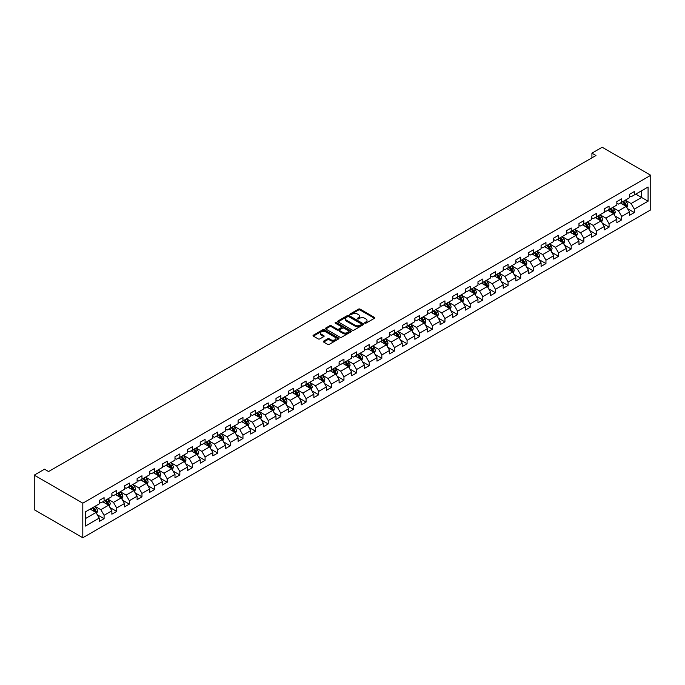 <?xml version="1.0" encoding="UTF-8"?>
<svg xmlns="http://www.w3.org/2000/svg" width="685" height="685" viewBox="0 0 685 685"><rect width="100%" height="100%" fill="white"/><g stroke="black" fill="none" stroke-linecap="round" stroke-linejoin="round"><path stroke-width="1.03" d="M364.857 323.166A0.788 0.454 0 0 0 365.97 323.166L374.412 318.294A1.122 0.651 0 0 0 374.738 317.84A1.122 0.651 0 0 0 374.412 317.378L360.113 309.123A1.122 0.651 0 0 0 358.52 309.123L350.086 313.995A0.788 0.454 0 0 0 351.2 314.638L352.287 314.013A3.596 2.072 0 0 1 357.373 314.013L358.563 314.698A3.596 2.072 0 0 1 359.616 316.162A3.596 2.072 0 0 1 358.563 317.634L357.467 318.26A0.788 0.454 0 0 0 358.58 318.902L359.676 318.277A3.596 2.072 0 0 1 364.762 318.277L365.953 318.962A3.596 2.072 0 0 1 367.006 320.426A3.596 2.072 0 0 1 365.953 321.899L364.857 322.532A0.788 0.454 0 0 0 364.857 323.166L364.857 322.532M323.654 341.139A1.122 0.651 0 0 0 323.32 341.592A1.122 0.651 0 0 0 323.654 342.055L327.661 344.367A1.122 0.651 0 0 0 329.254 344.367L338.621 338.955A1.122 0.651 0 0 0 338.955 338.501A1.122 0.651 0 0 0 338.621 338.039L324.33 329.785A1.122 0.651 0 0 0 322.738 329.785L313.362 335.196A1.122 0.651 0 0 0 313.036 335.659A1.122 0.651 0 0 0 313.362 336.112L318.208 338.912A1.122 0.651 0 0 0 319.801 338.912L323.808 336.592A1.122 0.651 0 0 0 324.142 336.138A1.122 0.651 0 0 0 323.808 335.676L321.411 334.289A3.005 1.738 0 0 1 320.529 333.064A3.005 1.738 0 0 1 322.387 331.463A3.005 1.738 0 0 1 325.658 331.84L335.068 337.268A3.005 1.738 0 0 1 335.95 338.501A3.005 1.738 0 0 1 334.092 340.102A3.005 1.738 0 0 1 330.821 339.726L329.254 338.818A1.122 0.651 0 0 0 327.661 338.818L323.654 341.139L323.654 342.055L327.661 339.751L327.661 338.818M650.75 175.283L602.192 147.249L591.917 153.183L595.959 155.512L48.575 471.545L44.525 469.208L34.25 475.142L82.808 503.175L650.75 175.283L650.75 209.858L82.808 537.751L82.808 503.175M352.364 330.11A1.122 0.651 0 0 0 353.957 330.11L363.333 324.699A1.122 0.651 0 0 0 363.658 324.236A1.122 0.651 0 0 0 363.333 323.774L349.033 315.52A1.122 0.651 0 0 0 347.441 315.52L338.073 320.931A1.122 0.651 0 0 0 337.739 321.393A1.122 0.651 0 0 0 338.073 321.856L352.364 330.11M335.641 323.337A0.788 0.454 0 0 1 336.438 323.448L350.96 331.831L341.601 337.234A1.122 0.651 0 0 1 340.017 337.234L325.717 328.98L329.725 326.685L329.725 325.752L325.717 328.064A1.122 0.651 0 0 0 325.392 328.526A1.122 0.651 0 0 0 325.717 328.98L325.717 328.064M329.725 326.685A1.122 0.651 0 0 1 331.317 326.685L331.317 325.752A1.122 0.651 0 0 0 329.725 325.752M331.317 325.752L337.114 329.1A1.122 0.651 0 0 0 338.707 329.1L341.37 327.558A1.122 0.651 0 0 0 341.695 327.105A1.122 0.651 0 0 0 341.37 326.642L335.325 323.157A0.788 0.454 0 0 1 336.438 322.515L350.977 330.906A1.122 0.651 0 0 1 351.302 331.369A1.122 0.651 0 0 1 350.977 331.823L350.977 330.906M97.33 514.786L104.086 518.691L104.086 515.283L111.86 510.796L111.86 514.204L116.715 511.404L116.715 507.987L124.482 503.509L124.482 506.917L129.337 504.117L129.337 500.701L137.111 496.214L137.111 499.63L141.966 496.822L141.966 493.414L149.732 488.927L149.732 492.344L154.587 489.535L154.587 486.127L162.354 481.641L162.354 485.048L167.208 482.249L167.208 478.841L174.983 474.354L174.983 477.762L179.838 474.962L179.838 471.545L187.604 467.059L187.604 470.475L192.459 467.667L192.459 464.259L200.234 459.772L200.234 463.188L205.089 460.38L205.089 456.972L212.855 452.485L212.855 455.893L217.71 453.093L217.71 449.685L225.476 445.199L225.476 448.606L230.331 445.807L230.331 442.39L238.106 437.912L238.106 441.32L242.961 438.511L242.961 435.103L250.727 430.617L250.727 434.033L255.582 431.225L255.582 427.817L263.357 423.33L263.357 426.738L268.212 423.938L268.212 420.53L275.978 416.043L275.978 419.451L280.833 416.651L280.833 413.235L288.599 408.757L288.599 412.164L293.463 409.356L293.463 405.948L301.229 401.461L301.229 404.878L306.084 402.069L306.084 398.661L313.85 394.175L313.85 397.583L318.705 394.783L318.705 391.375L326.48 386.888L326.48 390.296L331.334 387.496L331.334 384.079L339.101 379.601L339.101 383.009L343.956 380.209L343.956 376.793L351.722 372.306L351.722 375.722L356.585 372.914L356.585 369.506L364.351 365.019L364.351 368.427L369.206 365.627L369.206 362.219L376.973 357.733L376.973 361.141L381.828 358.341L381.828 354.924L389.602 350.446L389.602 353.854L394.457 351.054L394.457 347.637L402.223 343.151L402.223 346.567L407.078 343.759L407.078 340.351L414.845 335.864L414.845 339.281L419.708 336.472L419.708 333.064L427.474 328.577L427.474 331.985L432.329 329.185L432.329 325.777L440.095 321.291L440.095 324.699L444.95 321.899L444.95 318.482L452.725 313.995L452.725 317.412L457.58 314.603L457.58 311.195L465.346 306.709L465.346 310.125L470.201 307.317L470.201 303.909L477.967 299.422L477.967 302.83L482.831 300.03L482.831 296.622L490.597 292.135L490.597 295.543L495.452 292.743L495.452 289.327L503.218 284.84L503.218 288.257L508.073 285.448L508.073 282.04L515.848 277.553L515.848 280.97L520.703 278.161L520.703 274.753L528.469 270.267L528.469 273.675L533.324 270.875L533.324 267.467L541.09 262.98L541.09 266.388L545.954 263.588L545.954 260.172L553.72 255.693L553.72 259.101L558.575 256.293L558.575 252.885L566.341 248.398L566.341 251.815L571.196 249.006L571.196 245.598L578.971 241.111L578.971 244.519L583.826 241.719L583.826 238.311L591.592 233.825L591.592 237.233L596.447 234.433L596.447 231.016L604.221 226.538L604.221 229.946L609.076 227.146L609.076 223.73L616.842 219.243L616.842 222.659L621.697 219.851L621.697 216.443L629.464 211.956L629.464 215.364L634.319 212.564L634.319 209.156L648.078 201.21L648.078 187.005L641.605 190.747L641.605 197.477L648.078 201.21M104.086 518.691L99.231 521.49L99.231 518.083L85.479 526.029L85.479 511.823L99.231 503.877L99.231 500.47L104.086 497.67L104.086 501.077L111.86 496.591L111.86 493.183L116.715 490.374L116.715 493.791L124.482 489.304L124.482 485.888L129.337 483.088L129.337 486.496L137.111 482.017L137.111 478.601L141.966 475.801L141.966 479.209L149.732 474.722L149.732 471.314L154.587 468.514L154.587 471.922L162.354 467.435L162.354 464.028L167.208 461.219L167.208 464.635L174.983 460.149L174.983 456.741L179.838 453.932L179.838 457.34L187.604 452.862L187.604 449.446L192.459 446.646L192.459 450.054L200.234 445.567L200.234 442.159L205.089 439.359L205.089 442.767L212.855 438.28L212.855 434.872L217.71 432.064L217.71 435.48L225.476 430.993L225.476 427.586L230.331 424.777L230.331 428.185L238.106 423.707L238.106 420.29L242.961 417.49L242.961 420.898L250.727 416.411L250.727 413.004L255.582 410.204L255.582 413.612L263.357 409.125L263.357 405.717L268.212 402.908L268.212 406.325L275.978 401.838L275.978 398.43L280.833 395.622L280.833 399.038L288.599 394.551L288.599 391.135L293.463 388.335L293.463 391.743L301.229 387.256L301.229 383.848L306.084 381.048L306.084 384.456L313.85 379.969L313.85 376.562L318.705 373.753L318.705 377.17L326.48 372.683L326.48 369.275L331.334 366.466L331.334 369.883L339.101 365.396L339.101 361.98L343.956 359.18L343.956 362.588L351.722 358.109L351.722 354.693L356.585 351.893L356.585 355.301L364.351 350.814L364.351 347.406L369.206 344.606L369.206 348.014L376.973 343.527L376.973 340.12L381.828 337.311L381.828 340.728L389.602 336.241L389.602 332.824L394.457 330.024L394.457 333.432L402.223 328.954L402.223 325.538L407.078 322.738L407.078 326.146L414.845 321.659L414.845 318.251L419.708 315.451L419.708 318.859L427.474 314.372L427.474 310.964L432.329 308.156L432.329 311.572L440.095 307.085L440.095 303.669L444.95 300.869L444.95 304.277L452.725 299.799L452.725 296.382L457.58 293.582L457.58 296.99L465.346 292.504L465.346 289.096L470.201 286.296L470.201 289.704L477.967 285.217L477.967 281.809L482.831 279L482.831 282.417L490.597 277.93L490.597 274.522L495.452 271.714L495.452 275.122L503.218 270.643L503.218 267.227L508.073 264.427L508.073 267.835L515.848 263.348L515.848 259.94L520.703 257.14L520.703 260.548L528.469 256.062L528.469 252.654L533.324 249.845L533.324 253.262L541.09 248.775L541.09 245.367L545.954 242.558L545.954 245.975L553.72 241.488L553.72 238.072L558.575 235.272L558.575 238.68L566.341 234.193L566.341 230.785L571.196 227.985L571.196 231.393L578.971 226.906L578.971 223.498L583.826 220.69L583.826 224.106L591.592 219.62L591.592 216.212L596.447 213.403L596.447 216.82L604.221 212.333L604.221 208.916L609.076 206.117L609.076 209.524L616.842 205.046L616.842 201.63L621.697 198.83L621.697 202.238L629.464 197.751L629.464 194.343L634.319 191.543L634.319 194.951L648.078 187.005M102.793 501.822L108.624 505.188L100.849 509.674L95.027 506.309M99.231 502.011L100.849 502.944L104.086 501.077M100.849 509.674L104.086 515.283M108.624 505.188L111.86 510.796M115.422 494.536L121.245 497.901L113.479 502.388L107.648 499.022M111.86 494.724L113.479 495.657L116.715 493.791M113.479 502.388L116.715 507.987M121.245 497.901L124.482 503.509M128.044 487.249L133.875 490.614L126.1 495.092L120.277 491.736M124.482 487.437L126.1 488.371L129.337 486.496M126.1 495.092L129.337 500.701M133.875 490.614L137.111 496.214M140.665 479.954L146.496 483.319L138.73 487.806L132.899 484.441M137.111 480.142L138.73 481.075L141.966 479.209M138.73 487.806L141.966 493.414M146.496 483.319L149.732 488.927M153.294 472.667L159.117 476.032L151.351 480.519L145.528 477.154M149.732 472.856L151.351 473.789L154.587 471.922M151.351 480.519L154.587 486.127M159.117 476.032L162.354 481.641M165.916 465.38L171.747 468.746L163.972 473.232L158.149 469.867M162.354 465.569L163.972 466.502L167.208 464.635M163.972 473.232L167.208 478.841M171.747 468.746L174.983 474.354M178.545 458.094L184.368 461.459L176.602 465.937L170.77 462.58M174.983 458.282L176.602 459.215L179.838 457.34M176.602 465.937L179.838 471.545M184.368 461.459L187.604 467.059M191.166 450.807L196.997 454.164L189.223 458.65L183.4 455.285M187.604 450.987L189.223 451.92L192.459 450.054M189.223 458.65L192.459 464.259M196.997 454.164L200.234 459.772M203.787 443.512L209.619 446.877L201.852 451.364L196.021 447.999M200.234 443.7L201.852 444.633L205.089 442.767M201.852 451.364L205.089 456.972M209.619 446.877L212.855 452.485M216.417 436.225L222.24 439.59L214.473 444.077L208.651 440.712M212.855 436.413L214.473 437.347L217.71 435.48M214.473 444.077L217.71 449.685M222.24 439.59L225.476 445.199M229.038 428.938L234.869 432.303L227.095 436.79L221.272 433.425M225.476 429.127L227.095 430.06L230.331 428.185M227.095 436.79L230.331 442.39M234.869 432.303L238.106 437.912M241.668 421.652L247.49 425.008L239.724 429.495L233.893 426.13M238.106 421.832L239.724 422.773L242.961 420.898M239.724 429.495L242.961 435.103M247.49 425.008L250.727 430.617M254.289 414.356L260.12 417.722L252.345 422.208L246.523 418.843M250.727 414.545L252.345 415.478L255.582 413.612M252.345 422.208L255.582 427.817M260.12 417.722L263.357 423.33M266.91 407.07L272.741 410.435L264.975 414.922L259.144 411.557M263.357 407.258L264.975 408.192L268.212 406.325M264.975 414.922L268.212 420.53M272.741 410.435L275.978 416.043M279.54 399.783L285.362 403.148L277.596 407.635L271.774 404.27M275.978 399.971L277.596 400.905L280.833 399.038M277.596 407.635L280.833 413.235M285.362 403.148L288.599 408.757M292.161 392.496L297.992 395.861L290.217 400.34L284.395 396.975M288.599 392.676L290.217 393.618L293.463 391.743M290.217 400.34L293.463 405.948M297.992 395.861L301.229 401.461M304.791 385.201L310.613 388.566L302.847 393.053L297.016 389.688M301.229 385.39L302.847 386.323L306.084 384.456M302.847 393.053L306.084 398.661M310.613 388.566L313.85 394.175M317.412 377.914L323.243 381.28L315.468 385.766L309.646 382.401M313.85 378.103L315.468 379.036L318.705 377.17M315.468 385.766L318.705 391.375M323.243 381.28L326.48 386.888M330.033 370.628L335.864 373.993L328.098 378.48L322.267 375.115M326.48 370.816L328.098 371.75L331.334 369.883M328.098 378.48L331.334 384.079M335.864 373.993L339.101 379.601M342.663 363.341L348.485 366.706L340.719 371.184L334.897 367.828M339.101 363.521L340.719 364.463L343.956 362.588M340.719 371.184L343.956 376.793M348.485 366.706L351.722 372.306M355.284 356.046L361.115 359.411L353.34 363.898L347.518 360.533M351.722 356.234L353.34 357.168L356.585 355.301M353.34 363.898L356.585 369.506M361.115 359.411L364.351 365.019M367.913 348.759L373.736 352.124L365.97 356.611L360.139 353.246M364.351 348.948L365.97 349.881L369.206 348.014M365.97 356.611L369.206 362.219M373.736 352.124L376.973 357.733M380.535 341.472L386.366 344.838L378.591 349.324L372.768 345.959M376.973 341.661L378.591 342.594L381.828 340.728M378.591 349.324L381.828 354.924M386.366 344.838L389.602 350.446M393.164 334.186L398.987 337.551L391.221 342.029L385.39 338.673M389.602 334.374L391.221 335.308L394.457 333.432M391.221 342.029L394.457 347.637M398.987 337.551L402.223 343.151M405.785 326.891L411.608 330.256L403.842 334.742L398.019 331.377M402.223 327.079L403.842 328.012L407.078 326.146M403.842 334.742L407.078 340.351M411.608 330.256L414.845 335.864M418.407 319.604L424.238 322.969L416.463 327.456L410.64 324.091M414.845 319.792L416.463 320.726L419.708 318.859M416.463 327.456L419.708 333.064M424.238 322.969L427.474 328.577M431.036 312.317L436.859 315.682L429.093 320.169L423.261 316.804M427.474 312.506L429.093 313.439L432.329 311.572M429.093 320.169L432.329 325.777M436.859 315.682L440.095 321.291M443.657 305.031L449.488 308.396L441.714 312.874L435.891 309.517M440.095 305.219L441.714 306.152L444.95 304.277M441.714 312.874L444.95 318.482M449.488 308.396L452.725 313.995M456.287 297.744L462.11 301.1L454.343 305.587L448.512 302.222M452.725 297.924L454.343 298.857L457.58 296.99M454.343 305.587L457.58 311.195M462.11 301.1L465.346 306.709M468.908 290.449L474.731 293.814L466.964 298.3L461.142 294.935M465.346 290.637L466.964 291.57L470.201 289.704M466.964 298.3L470.201 303.909M474.731 293.814L477.967 299.422M481.529 283.162L487.36 286.527L479.594 291.014L473.763 287.649M477.967 283.35L479.594 284.284L482.831 282.417M479.594 291.014L482.831 296.622M487.36 286.527L490.597 292.135M494.159 275.875L499.981 279.24L492.215 283.727L486.384 280.362M490.597 276.064L492.215 276.997L495.452 275.122M492.215 283.727L495.452 289.327M499.981 279.24L503.218 284.84M506.78 268.589L512.611 271.945L504.836 276.432L499.014 273.067M503.218 268.768L504.836 269.71L508.073 267.835M504.836 276.432L508.073 282.04M512.611 271.945L515.848 277.553M519.41 261.293L525.232 264.658L517.466 269.145L511.635 265.78M515.848 261.482L517.466 262.415L520.703 260.548M517.466 269.145L520.703 274.753M525.232 264.658L528.469 270.267M532.031 254.007L537.853 257.372L530.087 261.858L524.265 258.493M528.469 254.195L530.087 255.128L533.324 253.262M530.087 261.858L533.324 267.467M537.853 257.372L541.09 262.98M544.652 246.72L550.483 250.085L542.717 254.572L536.886 251.207M541.09 246.908L542.717 247.842L545.954 245.975M542.717 254.572L545.954 260.172M550.483 250.085L553.72 255.693M557.282 239.433L563.104 242.79L555.338 247.276L549.507 243.911M553.72 239.613L555.338 240.555L558.575 238.68M555.338 247.276L558.575 252.885M563.104 242.79L566.341 248.398M569.903 232.138L575.734 235.503L567.959 239.99L562.137 236.625M566.341 232.326L567.959 233.26L571.196 231.393M567.959 239.99L571.196 245.598M575.734 235.503L578.971 241.111M582.533 224.851L588.355 228.216L580.589 232.703L574.758 229.338M578.971 225.04L580.589 225.973L583.826 224.106M580.589 232.703L583.826 238.311M588.355 228.216L591.592 233.825M595.154 217.565L600.976 220.93L593.21 225.416L587.387 222.051M591.592 217.753L593.21 218.686L596.447 216.82M593.21 225.416L596.447 231.016M600.976 220.93L604.221 226.538M607.775 210.278L613.606 213.643L605.84 218.121L600.009 214.756M604.221 210.458L605.84 211.4L609.076 209.524M605.84 218.121L609.076 223.73M613.606 213.643L616.842 219.243M620.404 202.983L626.227 206.348L618.461 210.834L612.63 207.469M616.842 203.171L618.461 204.104L621.697 202.238M618.461 210.834L621.697 216.443M626.227 206.348L629.464 211.956M635.774 194.112L641.605 197.477L631.082 203.548L625.259 200.183M629.464 195.884L631.082 196.818L634.319 194.951M631.082 203.548L634.319 209.156M34.25 475.142L34.25 509.717L82.808 537.751M591.917 153.183L591.917 157.85M85.479 518.554L95.994 512.474L90.172 509.109M95.994 512.474L99.231 518.083M627.563 208.66L634.319 212.564M614.942 215.955L621.697 219.851M602.312 223.242L609.076 227.146M589.691 230.528L596.447 234.433M577.07 237.815L583.826 241.719M564.44 245.11L571.196 249.006M551.819 252.397L558.575 256.293M539.189 259.683L545.954 263.588M526.568 266.97L533.324 270.875M513.947 274.265L520.703 278.161M501.317 281.552L508.073 285.448M488.696 288.839L495.452 292.743M476.066 296.125L482.831 300.03M463.445 303.421L470.201 307.317M450.824 310.707L457.58 314.603M438.194 317.994L444.95 321.899M425.573 325.281L432.329 329.185M412.944 332.567L419.708 336.472M400.323 339.863L407.078 343.759M387.701 347.149L394.457 351.054M375.072 354.436L381.828 358.341M362.451 361.723L369.206 365.627M349.821 369.018L356.585 372.914M337.2 376.305L343.956 380.209M324.579 383.591L331.334 387.496M311.949 390.878L318.705 394.783M299.328 398.173L306.084 402.069M286.698 405.46L293.463 409.356M274.077 412.747L280.833 416.651M261.456 420.033L268.212 423.938M248.826 427.329L255.582 431.225M236.205 434.615L242.961 438.511M223.575 441.902L230.331 445.807M210.954 449.189L217.71 453.093M198.333 456.484L205.089 460.38M185.703 463.771L192.459 467.667M173.082 471.057L179.838 474.962M160.453 478.344L167.208 482.249M147.832 485.631L154.587 489.535M135.21 492.926L141.966 496.822M122.581 500.213L129.337 504.117M109.96 507.499L116.715 511.404M365.173 323.277L365.953 322.832A3.596 2.072 0 0 0 367.006 321.368L367.006 320.426M359.616 316.162L359.616 317.095A3.596 2.072 0 0 1 358.563 318.568L357.784 319.013M374.412 317.378L374.412 318.294L360.113 310.057A1.122 0.651 0 0 0 358.52 310.057L350.395 314.749M363.315 324.707L349.033 316.461A1.122 0.651 0 0 0 347.441 316.461L338.082 321.864L338.073 320.931M361.346 324.562A0.788 0.454 0 0 0 361.346 323.919L348.793 316.667A0.788 0.454 0 0 0 347.68 316.667L346.533 317.335A3.596 2.072 0 0 0 345.48 318.799A3.596 2.072 0 0 0 346.533 320.272L355.104 325.221A3.596 2.072 0 0 0 360.19 325.221L361.346 324.562L361.346 325.495A0.788 0.454 0 0 0 361.577 325.169L361.577 324.236M345.48 318.799L345.48 319.732A3.596 2.072 0 0 0 346.533 321.205L346.533 320.272M361.346 325.495L360.19 326.154A3.596 2.072 0 0 1 355.104 326.154L346.533 321.205M331.317 326.685L337.114 330.033A1.122 0.651 0 0 0 338.707 330.033L341.37 328.492A1.122 0.651 0 0 0 341.695 328.038L341.695 327.105M343.134 332.567A3.005 1.738 0 0 0 346.404 332.944A3.005 1.738 0 0 0 348.263 331.343A3.005 1.738 0 0 0 347.381 330.119L344.067 328.201A1.122 0.651 0 0 0 342.474 328.201L339.82 329.742A1.122 0.651 0 0 0 339.486 330.196A1.122 0.651 0 0 0 339.82 330.658L343.134 332.567L343.134 333.509A3.005 1.738 0 0 0 346.404 333.886A3.005 1.738 0 0 0 348.263 332.276L348.263 331.343M339.486 330.196L339.486 331.129A1.122 0.651 0 0 0 339.82 331.591L339.82 330.658M343.134 333.509L339.82 331.591M335.95 338.501L335.95 339.435A3.005 1.738 0 0 1 334.092 341.036A3.005 1.738 0 0 1 330.821 340.659L329.254 339.751A1.122 0.651 0 0 0 327.661 339.751M320.529 333.064L320.529 333.997A3.005 1.738 0 0 0 321.411 335.222L321.411 334.289M323.808 335.676L323.808 336.592L321.411 335.222M338.621 338.039L338.621 338.955L324.33 330.718A1.122 0.651 0 0 0 322.738 330.718L313.379 336.121M626.869 207.461L627.828 205.029A3.031 1.755 -120 0 0 626.861 202.452L625.191 200.217M622.28 204.07L621.149 202.554M622.682 201.673L624.352 203.899A3.031 1.755 60 0 1 625.225 205.723L626.193 205.166A3.031 1.755 -120 0 0 625.328 203.334L623.658 201.107M622.896 201.544L624.746 204.019A1.541 0.89 60 0 1 625.028 204.49L626.193 205.166M614.248 214.748L615.207 212.324A3.031 1.755 -120 0 0 614.24 209.738L612.57 207.512M609.659 211.357L608.52 209.841M610.061 208.959L611.731 211.185A3.031 1.755 60 0 1 612.596 213.009L613.572 212.453A3.031 1.755 -120 0 0 612.698 210.629L611.029 208.394M610.275 208.839L612.125 211.305A1.541 0.89 60 0 1 612.407 211.776L613.572 212.453M601.618 222.034L602.586 219.611A3.031 1.755 -120 0 0 601.618 217.025L599.94 214.799M597.029 218.652L595.899 217.136M597.431 216.246L599.11 218.472A3.031 1.755 60 0 1 599.974 220.296L600.942 219.739A3.031 1.755 -120 0 0 600.077 217.916L598.407 215.689M597.645 216.126L599.503 218.601A1.541 0.89 60 0 1 599.777 219.063L600.942 219.739M588.997 229.321L589.956 226.898A3.031 1.755 -120 0 0 588.989 224.32L587.319 222.086M584.408 225.939L583.269 224.423M584.81 223.533L586.48 225.767A3.031 1.755 60 0 1 587.353 227.591L588.321 227.026A3.031 1.755 -120 0 0 587.456 225.202L585.778 222.976M585.024 223.413L586.874 225.887A1.541 0.89 60 0 1 587.156 226.358L588.321 227.026M576.368 236.616L577.335 234.184A3.031 1.755 -120 0 0 576.368 231.607L574.698 229.372M571.787 233.225L570.648 231.71M572.189 230.828L573.859 233.054A3.031 1.755 60 0 1 574.724 234.878L575.7 234.313A3.031 1.755 -120 0 0 574.826 232.489L573.157 230.263M572.395 230.699L574.253 233.174A1.541 0.89 60 0 1 574.535 233.645L575.7 234.313M563.746 243.903L564.705 241.48A3.031 1.755 -120 0 0 563.738 238.894L562.068 236.667M559.157 240.512L558.027 238.996M559.559 238.115L561.229 240.341A3.031 1.755 60 0 1 562.102 242.165L563.07 241.608A3.031 1.755 -120 0 0 562.205 239.784L560.535 237.549M559.773 237.986L561.623 240.461A1.541 0.89 60 0 1 561.905 240.932L563.07 241.608M551.125 251.19L552.084 248.766A3.031 1.755 -120 0 0 551.117 246.18L549.447 243.954M546.536 247.807L545.397 246.292M546.938 245.401L548.608 247.627A3.031 1.755 60 0 1 549.473 249.451L550.449 248.895A3.031 1.755 -120 0 0 549.576 247.071L547.906 244.845M547.152 245.281L549.002 247.756A1.541 0.89 60 0 1 549.284 248.218L550.449 248.895M538.496 258.476L539.463 256.053A3.031 1.755 -120 0 0 538.496 253.467L536.817 251.241M533.906 255.094L532.776 253.578M534.309 252.688L535.987 254.923A3.031 1.755 60 0 1 536.852 256.747L537.819 256.181A3.031 1.755 -120 0 0 536.954 254.358L535.285 252.131M534.523 252.568L536.381 255.043A1.541 0.89 60 0 1 536.655 255.514L537.819 256.181M525.874 265.771L526.833 263.34A3.031 1.755 -120 0 0 525.866 260.762L524.196 258.528M521.285 262.381L520.146 260.865M521.687 259.975L523.357 262.209A3.031 1.755 60 0 1 524.222 264.033L525.198 263.468A3.031 1.755 -120 0 0 524.333 261.644L522.655 259.418M521.901 259.855L523.751 262.329A1.541 0.89 60 0 1 524.034 262.8L525.198 263.468M513.245 273.058L514.212 270.635A3.031 1.755 -120 0 0 513.245 268.049L511.575 265.823M508.664 269.667L507.525 268.152M509.066 267.27L510.736 269.496A3.031 1.755 60 0 1 511.601 271.32L512.577 270.763A3.031 1.755 -120 0 0 511.704 268.94L510.034 266.705M509.272 267.141L511.13 269.616A1.541 0.89 60 0 1 511.412 270.087L512.577 270.763M500.624 280.345L501.583 277.922A3.031 1.755 -120 0 0 500.615 275.336L498.945 273.109M496.034 276.954L494.904 275.447M496.437 274.557L498.106 276.783A3.031 1.755 60 0 1 498.98 278.607L499.947 278.05A3.031 1.755 -120 0 0 499.082 276.226L497.413 273.991M496.651 274.437L498.5 276.911A1.541 0.89 60 0 1 498.783 277.374L499.947 278.05M487.994 287.632L488.962 285.208A3.031 1.755 -120 0 0 487.994 282.622L486.324 280.396M483.413 284.249L482.274 282.734M483.815 281.843L485.485 284.078A3.031 1.755 60 0 1 486.35 285.902L487.326 285.337A3.031 1.755 -120 0 0 486.453 283.513L484.783 281.287M484.03 281.723L485.879 284.198A1.541 0.89 60 0 1 486.162 284.669L487.326 285.337M475.373 294.918L476.34 292.495A3.031 1.755 -120 0 0 475.364 289.918L473.695 287.683M470.783 291.536L469.653 290.02M471.186 289.13L472.856 291.365A3.031 1.755 60 0 1 473.729 293.189L474.696 292.623A3.031 1.755 -120 0 0 473.832 290.8L472.162 288.573M471.4 289.01L473.258 291.485A1.541 0.89 60 0 1 473.532 291.956L474.696 292.623M462.752 302.213L463.711 299.79A3.031 1.755 -120 0 0 462.743 297.204L461.073 294.97M458.162 298.823L457.023 297.307M458.565 296.425L460.234 298.651A3.031 1.755 60 0 1 461.099 300.475L462.075 299.919A3.031 1.755 -120 0 0 461.21 298.095L459.532 295.86M458.779 296.297L460.628 298.771A1.541 0.89 60 0 1 460.911 299.242L462.075 299.919M450.122 309.5L451.09 307.077A3.031 1.755 -120 0 0 450.122 304.491L448.452 302.265M445.541 306.109L444.402 304.602M445.944 303.712L447.613 305.938A3.031 1.755 60 0 1 448.478 307.762L449.446 307.205A3.031 1.755 -120 0 0 448.581 305.382L446.911 303.147M446.149 303.592L448.007 306.067A1.541 0.89 60 0 1 448.281 306.529L449.446 307.205M437.501 316.787L438.46 314.364A3.031 1.755 -120 0 0 437.492 311.778L435.823 309.551M432.911 313.405L431.781 311.889M433.314 310.999L434.984 313.233A3.031 1.755 60 0 1 435.857 315.057L436.825 314.492A3.031 1.755 -120 0 0 435.96 312.668L434.29 310.442M433.528 310.879L435.377 313.353A1.541 0.89 60 0 1 435.66 313.824L436.825 314.492M424.871 324.074L425.839 321.65A3.031 1.755 -120 0 0 424.871 319.073L423.202 316.838M420.29 320.691L419.151 319.176M420.693 318.285L422.362 320.52A3.031 1.755 60 0 1 423.227 322.344L424.203 321.779A3.031 1.755 -120 0 0 423.33 319.955L421.66 317.729M420.898 318.165L422.756 320.64A1.541 0.89 60 0 1 423.039 321.111L424.203 321.779M412.25 331.369L413.218 328.937A3.031 1.755 -120 0 0 412.242 326.36L410.572 324.125M407.661 327.978L406.53 326.462M408.063 325.58L409.733 327.807A3.031 1.755 60 0 1 410.606 329.631L411.574 329.074A3.031 1.755 -120 0 0 410.709 327.25L409.039 325.015M408.277 325.452L410.135 327.927A1.541 0.89 60 0 1 410.409 328.398L411.574 329.074M399.629 338.655L400.588 336.232A3.031 1.755 -120 0 0 399.62 333.646L397.951 331.42M395.039 335.265L393.901 333.758M395.442 332.867L397.112 335.093A3.031 1.755 60 0 1 397.976 336.917L398.953 336.361A3.031 1.755 -120 0 0 398.079 334.537L396.409 332.302M395.656 332.747L397.505 335.213A1.541 0.89 60 0 1 397.788 335.684L398.953 336.361M386.999 345.942L387.967 343.519A3.031 1.755 -120 0 0 386.999 340.933L385.33 338.707M382.418 342.56L381.28 341.044M382.821 340.154L384.49 342.38A3.031 1.755 60 0 1 385.355 344.212L386.323 343.647A3.031 1.755 -120 0 0 385.458 341.824L383.788 339.597M383.026 340.034L384.884 342.509A1.541 0.89 60 0 1 385.158 342.979L386.323 343.647M374.378 353.229L375.337 350.806A3.031 1.755 -120 0 0 374.37 348.228L372.7 345.993M369.789 349.847L368.658 348.331M370.191 347.441L371.861 349.675A3.031 1.755 60 0 1 372.734 351.499L373.702 350.934A3.031 1.755 -120 0 0 372.837 349.11L371.167 346.884M370.405 347.321L372.255 349.795A1.541 0.89 60 0 1 372.537 350.266L373.702 350.934M361.748 360.524L362.716 358.092A3.031 1.755 -120 0 0 361.748 355.515L360.079 353.28M357.168 357.133L356.029 355.618M357.57 354.736L359.24 356.962A3.031 1.755 60 0 1 360.104 358.786L361.081 358.229A3.031 1.755 -120 0 0 360.207 356.397L358.538 354.171M357.775 354.607L359.634 357.082A1.541 0.89 60 0 1 359.916 357.553L361.081 358.229M349.127 367.811L350.086 365.388A3.031 1.755 -120 0 0 349.119 362.802L347.449 360.575M344.538 364.42L343.408 362.904M344.94 362.022L346.61 364.249A3.031 1.755 60 0 1 347.483 366.073L348.451 365.516A3.031 1.755 -120 0 0 347.586 363.692L345.916 361.457M345.154 361.903L347.004 364.369A1.541 0.89 60 0 1 347.286 364.84L348.451 365.516M336.506 375.097L337.465 372.674A3.031 1.755 -120 0 0 336.498 370.088L334.828 367.862M331.917 371.715L330.778 370.2M332.319 369.309L333.989 371.535A3.031 1.755 60 0 1 334.854 373.359L335.83 372.803A3.031 1.755 -120 0 0 334.956 370.979L333.287 368.753M332.533 369.189L334.383 371.664A1.541 0.89 60 0 1 334.665 372.126L335.83 372.803M323.877 382.384L324.844 379.961A3.031 1.755 -120 0 0 323.877 377.384L322.207 375.149M319.296 379.002L318.157 377.486M319.698 376.596L321.368 378.831A3.031 1.755 60 0 1 322.233 380.654L323.2 380.089A3.031 1.755 -120 0 0 322.335 378.266L320.666 376.039M319.904 376.476L321.762 378.951A1.541 0.89 60 0 1 322.036 379.421L323.2 380.089M311.255 389.679L312.214 387.248A3.031 1.755 -120 0 0 311.247 384.67L309.577 382.435M306.666 386.289L305.536 384.773M307.068 383.891L308.738 386.117A3.031 1.755 60 0 1 309.611 387.941L310.579 387.376A3.031 1.755 -120 0 0 309.714 385.552L308.044 383.326M307.282 383.763L309.132 386.237A1.541 0.89 60 0 1 309.414 386.708L310.579 387.376M298.626 396.966L299.593 394.543A3.031 1.755 -120 0 0 298.626 391.957L296.956 389.731M294.045 393.575L292.906 392.06M294.447 391.178L296.117 393.404A3.031 1.755 60 0 1 296.982 395.228L297.958 394.671A3.031 1.755 -120 0 0 297.084 392.847L295.415 390.613M294.653 391.058L296.511 393.524A1.541 0.89 60 0 1 296.793 393.995L297.958 394.671M286.005 404.253L286.964 401.83A3.031 1.755 -120 0 0 285.996 399.244L284.326 397.017M281.415 400.871L280.285 399.355M281.818 398.464L283.487 400.691A3.031 1.755 60 0 1 284.361 402.515L285.328 401.958A3.031 1.755 -120 0 0 284.463 400.134L282.794 397.908M282.032 398.345L283.881 400.819A1.541 0.89 60 0 1 284.164 401.282L285.328 401.958M273.383 411.539L274.342 409.116A3.031 1.755 -120 0 0 273.375 406.53L271.705 404.304M268.794 408.157L267.655 406.642M269.196 405.751L270.866 407.986A3.031 1.755 60 0 1 271.731 409.81L272.707 409.245A3.031 1.755 -120 0 0 271.834 407.421L270.164 405.195M269.41 405.631L271.26 408.106A1.541 0.89 60 0 1 271.543 408.577L272.707 409.245M260.754 418.835L261.721 416.403A3.031 1.755 -120 0 0 260.754 413.826L259.084 411.591M256.173 415.444L255.034 413.928M256.575 413.038L258.245 415.273A3.031 1.755 60 0 1 259.11 417.096L260.077 416.531A3.031 1.755 -120 0 0 259.213 414.708L257.543 412.481M256.781 412.918L258.639 415.393A1.541 0.89 60 0 1 258.913 415.863L260.077 416.531M248.133 426.121L249.092 423.698A3.031 1.755 -120 0 0 248.124 421.112L246.454 418.886M243.543 422.731L242.413 421.215M243.946 420.333L245.615 422.559A3.031 1.755 60 0 1 246.489 424.383L247.456 423.827A3.031 1.755 -120 0 0 246.591 422.003L244.922 419.768M244.16 420.205L246.009 422.679A1.541 0.89 60 0 1 246.292 423.15L247.456 423.827M235.503 433.408L236.471 430.985A3.031 1.755 -120 0 0 235.503 428.399L233.833 426.173M230.922 430.026L229.783 428.51M231.325 427.62L232.994 429.846A3.031 1.755 60 0 1 233.859 431.67L234.835 431.113A3.031 1.755 -120 0 0 233.962 429.289L232.292 427.055M231.53 427.5L233.388 429.974A1.541 0.89 60 0 1 233.671 430.437L234.835 431.113M222.882 440.695L223.841 438.272A3.031 1.755 -120 0 0 222.873 435.686L221.204 433.459M218.292 437.313L217.162 435.797M218.695 434.906L220.364 437.141A3.031 1.755 60 0 1 221.238 438.965L222.205 438.4A3.031 1.755 -120 0 0 221.341 436.576L219.671 434.35M218.909 434.787L220.758 437.261A1.541 0.89 60 0 1 221.041 437.732L222.205 438.4M210.261 447.99L211.22 445.558A3.031 1.755 -120 0 0 210.252 442.981L208.582 440.746M205.671 444.599L204.532 443.084M206.074 442.193L207.743 444.428A3.031 1.755 60 0 1 208.608 446.252L209.584 445.687A3.031 1.755 -120 0 0 208.711 443.863L207.041 441.637M206.288 442.073L208.137 444.548A1.541 0.89 60 0 1 208.42 445.019L209.584 445.687M197.631 455.277L198.599 452.853A3.031 1.755 -120 0 0 197.631 450.268L195.961 448.041M193.042 451.886L191.911 450.37M193.453 449.488L195.122 451.715A3.031 1.755 60 0 1 195.987 453.538L196.955 452.982A3.031 1.755 -120 0 0 196.09 451.158L194.42 448.923M193.658 449.36L195.516 451.835A1.541 0.89 60 0 1 195.79 452.305L196.955 452.982M185.01 462.563L185.969 460.14A3.031 1.755 -120 0 0 185.001 457.554L183.332 455.328M180.42 459.173L179.29 457.666M180.823 456.775L182.493 459.001A3.031 1.755 60 0 1 183.366 460.825L184.333 460.269A3.031 1.755 -120 0 0 183.469 458.445L181.799 456.21M181.037 456.655L182.886 459.13A1.541 0.89 60 0 1 183.169 459.592L184.333 460.269M172.38 469.85L173.348 467.427A3.031 1.755 -120 0 0 172.38 464.841L170.711 462.615M167.799 466.468L166.66 464.952M168.202 464.062L169.871 466.297A3.031 1.755 60 0 1 170.736 468.12L171.712 467.555A3.031 1.755 -120 0 0 170.839 465.731L169.169 463.505M168.407 463.942L170.265 466.416A1.541 0.89 60 0 1 170.548 466.887L171.712 467.555M159.759 477.137L160.718 474.714A3.031 1.755 -120 0 0 159.751 472.136L158.081 469.901M155.17 473.755L154.039 472.239M155.572 471.349L157.242 473.583A3.031 1.755 60 0 1 158.115 475.407L159.083 474.842A3.031 1.755 -120 0 0 158.218 473.018L156.548 470.792M155.786 471.229L157.636 473.703A1.541 0.89 60 0 1 157.918 474.174L159.083 474.842M147.138 484.432L148.097 482A3.031 1.755 -120 0 0 147.129 479.423L145.46 477.188M142.548 481.041L141.41 479.526M142.951 478.644L144.621 480.87A3.031 1.755 60 0 1 145.485 482.694L146.462 482.137A3.031 1.755 -120 0 0 145.588 480.313L143.918 478.079M143.165 478.515L145.014 480.99A1.541 0.89 60 0 1 145.297 481.461L146.462 482.137M134.508 491.719L135.476 489.296A3.031 1.755 -120 0 0 134.508 486.71L132.839 484.483M129.919 488.328L128.789 486.821M130.33 485.93L131.999 488.157A3.031 1.755 60 0 1 132.864 489.981L133.832 489.424A3.031 1.755 -120 0 0 132.967 487.6L131.297 485.365M130.535 485.811L132.393 488.277A1.541 0.89 60 0 1 132.667 488.747L133.832 489.424M121.887 499.005L122.846 496.582A3.031 1.755 -120 0 0 121.879 493.996L120.209 491.77M117.298 495.623L116.167 494.108M117.7 493.217L119.37 495.443A3.031 1.755 60 0 1 120.243 497.276L121.211 496.711A3.031 1.755 -120 0 0 120.346 494.887L118.676 492.661M117.914 493.097L119.764 495.572A1.541 0.89 60 0 1 120.046 496.043L121.211 496.711M109.257 506.292L110.225 503.869A3.031 1.755 -120 0 0 109.257 501.292L107.588 499.057M104.677 502.91L103.538 501.394M105.079 500.504L106.749 502.739A3.031 1.755 60 0 1 107.614 504.562L108.59 503.997A3.031 1.755 -120 0 0 107.716 502.173L106.047 499.947M105.284 500.384L107.143 502.858A1.541 0.89 60 0 1 107.425 503.329L108.59 503.997M96.636 513.587L97.595 511.156A3.031 1.755 -120 0 0 96.628 508.578L94.958 506.343M92.047 510.197L90.917 508.681M92.449 507.799L94.119 510.025A3.031 1.755 60 0 1 94.992 511.849L95.96 511.293A3.031 1.755 -120 0 0 95.095 509.46L93.425 507.234M92.663 507.671L94.513 510.145A1.541 0.89 60 0 1 94.795 510.616L95.96 511.293M365.953 322.832L365.953 321.899M357.467 318.902L357.467 318.26M358.563 318.568L358.563 317.634M350.086 314.638L350.086 313.995M358.52 310.057L358.52 309.123M360.113 310.057L360.113 309.123M347.441 316.461L347.441 315.52M349.033 316.461L349.033 315.52M363.333 324.699L363.333 323.774M355.104 326.154L355.104 325.221M360.19 326.154L360.19 325.221M337.114 330.033L337.114 329.1M338.707 330.033L338.707 329.1M341.37 328.492L341.37 327.558M336.438 323.448L336.438 322.515M329.254 339.751L329.254 338.818M330.821 340.659L330.821 339.726M313.362 336.112L313.362 335.196M322.738 330.718L322.738 329.785M324.33 330.718L324.33 329.785M625.927 206.176L627.811 205.089M625.328 203.334L626.861 202.452M623.17 204.584L624.352 203.899M613.306 213.463L615.19 212.376M612.698 210.629L614.24 209.738M610.54 211.87L611.731 211.185M600.676 220.758L602.56 219.671M600.077 217.916L601.618 217.025M597.919 219.157L599.11 218.472M588.055 228.045L589.939 226.958M587.456 225.202L588.989 224.32M585.298 226.452L586.48 225.767M575.434 235.332L577.309 234.244M574.826 232.489L576.368 231.607M572.669 233.739L573.859 233.054M562.805 242.618L564.688 241.531M562.205 239.784L563.738 238.894M560.047 241.026L561.229 240.341M550.183 249.914L552.067 248.826M549.576 247.071L551.117 246.18M547.418 248.312L548.608 247.627M537.554 257.2L539.438 256.113M536.954 254.358L538.496 253.467M534.797 255.608L535.987 254.923M524.933 264.487L526.816 263.4M524.333 261.644L525.866 260.762M522.176 262.894L523.357 262.209M512.312 271.774L514.187 270.686M511.704 268.94L513.245 268.049M509.546 270.181L510.736 269.496M499.682 279.069L501.566 277.982M499.082 276.226L500.615 275.336M496.925 277.468L498.106 276.783M487.061 286.356L488.944 285.268M486.453 283.513L487.994 282.622M484.295 284.763L485.485 284.078M474.431 293.642L476.315 292.555M473.832 290.8L475.364 289.918M471.674 292.05L472.856 291.365M461.81 300.929L463.694 299.842M461.21 298.095L462.743 297.204M459.053 299.336L460.234 298.651M449.189 308.216L451.064 307.137M448.581 305.382L450.122 304.491M446.423 306.623L447.613 305.938M436.559 315.511L438.443 314.424M435.96 312.668L437.492 311.778M433.802 313.918L434.984 313.233M423.938 322.798L425.822 321.71M423.33 319.955L424.871 319.073M421.172 321.205L422.362 320.52M411.308 330.084L413.192 328.997M410.709 327.25L412.242 326.36M408.551 328.492L409.733 327.807M398.687 337.371L400.571 336.292M398.079 334.537L399.62 333.646M395.93 335.778L397.112 335.093M386.066 344.666L387.941 343.579M385.458 341.824L386.999 340.933M383.3 343.065L384.49 342.38M373.436 351.953L375.32 350.866M372.837 349.11L374.37 348.228M370.679 350.36L371.861 349.675M360.815 359.24L362.699 358.152M360.207 356.397L361.748 355.515M358.05 357.647L359.24 356.962M348.185 366.526L350.069 365.447M347.586 363.692L349.119 362.802M345.428 364.934L346.61 364.249M335.564 373.822L337.448 372.734M334.956 370.979L336.498 370.088M332.807 372.22L333.989 371.535M322.943 381.108L324.818 380.021M322.335 378.266L323.877 377.384M320.178 379.516L321.368 378.831M310.314 388.395L312.197 387.308M309.714 385.552L311.247 384.67M307.556 386.802L308.738 386.117M297.692 395.682L299.576 394.594M297.084 392.847L298.626 391.957M294.927 394.089L296.117 393.404M285.063 402.977L286.947 401.889M284.463 400.134L285.996 399.244M282.306 401.376L283.487 400.691M272.442 410.264L274.325 409.176M271.834 407.421L273.375 406.53M269.684 408.671L270.866 407.986M259.82 417.55L261.696 416.463M259.213 414.708L260.754 413.826M257.055 415.958L258.245 415.273M247.191 424.837L249.075 423.75M246.591 422.003L248.124 421.112M244.434 423.244L245.615 422.559M234.57 432.132L236.453 431.045M233.962 429.289L235.503 428.399M231.804 430.531L232.994 429.846M221.94 439.419L223.824 438.332M221.341 436.576L222.873 435.686M219.183 437.826L220.364 437.141M209.319 446.706L211.203 445.618M208.711 443.863L210.252 442.981M206.562 445.113L207.743 444.428M196.698 453.992L198.573 452.905M196.09 451.158L197.631 450.268M193.932 452.4L195.122 451.715M184.068 461.279L185.952 460.2M183.469 458.445L185.001 457.554M181.311 459.686L182.493 459.001M171.447 468.574L173.331 467.487M170.839 465.731L172.38 464.841M168.681 466.982L169.871 466.297M158.817 475.861L160.701 474.774M158.218 473.018L159.751 472.136M156.06 474.268L157.242 473.583M146.196 483.148L148.08 482.06M145.588 480.313L147.129 479.423M143.43 481.555L144.621 480.87M133.575 490.434L135.45 489.355M132.967 487.6L134.508 486.71M130.809 488.842L131.999 488.157M120.945 497.73L122.829 496.642M120.346 494.887L121.879 493.996M118.188 496.128L119.37 495.443M108.324 505.016L110.208 503.929M107.716 502.173L109.257 501.292M105.558 503.424L106.749 502.739M95.695 512.303L97.578 511.215M95.095 509.46L96.628 508.578M92.937 510.71L94.119 510.025"/></g></svg>
